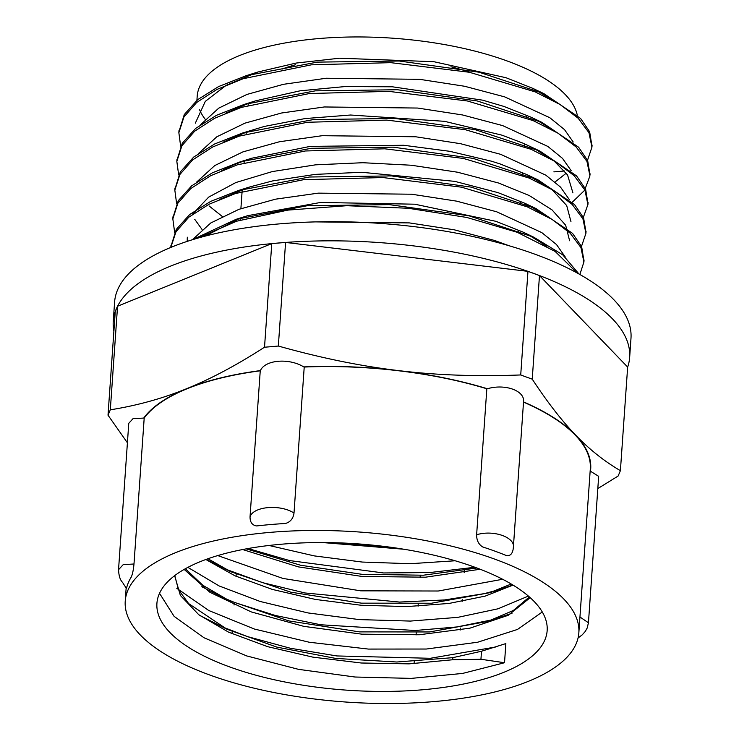 <?xml version="1.0" encoding="UTF-8"?>
<svg xmlns="http://www.w3.org/2000/svg" width="739" height="739" viewBox="0 0 739 739"><rect width="100%" height="100%" fill="white"/><g stroke="black" fill="none" stroke-linecap="round" stroke-linejoin="round"><path stroke-width="1.11" d="M553.862 171.882L564.578 170.986M591.985 146.165L589.63 131.736L580.568 118.425L543.83 93.594L479.038 72.2L399.272 61.014L317.29 62.122L246.235 75.674L218.624 86.555L197.664 99.663L184.288 114.536L178.949 131.69M234.208 192.528L235.917 193.359M544.227 214.91L544.911 214.652M589.999 174.764L587.644 160.502L578.6 147.218L542.075 122.443L477.292 100.966L397.416 89.733L315.304 90.851L244.184 104.421L216.545 115.284L195.659 128.401L182.274 143.264L176.935 160.289M232.194 221.238L233.893 222.079M542.204 243.648L542.916 243.38M587.958 203.558L585.63 189.193L576.549 175.882L539.858 151.052L475.112 129.658L395.383 118.471L313.438 119.561L242.383 133.066L214.689 143.957L193.683 157.074L180.298 171.956L174.921 189.184M585.981 232.305L583.607 217.931L574.563 204.629L537.946 179.836L473.136 158.386L393.268 147.172L311.174 148.299L240.083 161.887L212.49 172.75L191.623 185.868L178.238 200.722L172.926 217.756M583.949 260.941L581.639 246.66L572.568 233.376L536.034 208.592L471.279 187.143L391.485 175.919L309.465 177.009L238.355 190.523L210.652 201.405L189.664 214.522L176.279 229.413L170.885 246.595M578.951 273.966L562.776 254.863L533.817 237.228L469.006 215.816L389.194 204.62L307.156 205.747L236.092 219.317L192.242 239.787M587.533 160.243L591.93 147.153L588.965 132.697L578.212 118.277L560.014 104.485L535.165 91.876L469.348 72.256L390.792 62.658L311.415 64.82L243.26 78.685L216.776 89.511L196.722 102.435L183.928 117.002L178.866 132.706L180.649 146.211M570.73 203.696L584.531 190.413L589.944 175.882L586.96 161.425L576.18 147.006L558.037 133.214L533.142 120.614L467.362 100.975L388.788 91.368L309.392 93.539L241.265 107.414L214.735 118.222L194.727 131.154L181.914 145.731L176.833 161.425L178.672 174.921M582.849 218.707L587.902 204.601L584.965 190.145L574.185 175.725L556.005 161.933L531.156 149.324L465.348 129.695L386.783 120.106L307.406 122.268L239.26 136.133L212.758 146.95L192.694 159.873L179.919 174.45L174.829 190.145L176.63 203.641M581.51 246.364L585.935 233.321L582.932 218.864L572.18 204.444L554.01 190.653L529.124 178.053L463.335 158.423L384.779 148.816L305.373 150.978L237.237 164.862L210.735 175.67L190.717 188.602L177.887 203.17L172.834 218.873L174.644 232.379M579.866 274.483L583.893 262.04L580.965 247.602L570.175 233.191L552.042 219.4L527.203 206.809L461.478 187.17L382.968 177.554L303.618 179.688L235.464 193.507L208.925 204.297L188.833 217.192L175.993 231.75L170.811 247.426M577.113 272.959L555.128 251.426L517.235 232.305L466.771 217.451L408.233 208.259L346.776 205.71L287.859 210.107L236.656 221.201L197.766 238.143M204.971 236.166L239.972 218.264L247.759 215.659L320.624 202.449L414.791 204.204L495.98 221.34L522.787 231.991L533.817 237.228M528.043 234.586L546.971 246.309M187.207 241.385L187.263 238.06M219.649 199.364L250.004 186.875L272.756 180.889L315.341 174.376L361.787 172.279L454.79 181.36L497.966 192.62L524.976 203.336L548.809 217.469M221.82 170.552L233.672 164.852L246.133 160.077M240.083 161.887L251.75 158.229L310.131 146.396L403.66 145.269L449.691 151.301L491.435 161.185L499.989 163.892L526.907 174.598L552.07 189.692L566.693 205.534L570.951 221.598M223.751 141.879L248.415 131.265M242.383 133.066L264.313 126.443L305.068 118.563L350.563 115.016L444.508 121.316L501.984 135.172L523.23 143.264L539.858 151.052M534.085 148.419L554.407 161.25L567.543 174.931L572.928 192.87M524.099 232.896L521.097 233.829M225.709 113.169L250.235 102.61M244.184 104.421L255.86 100.763L300.099 90.814L345.03 86.565L392.372 86.796L482.632 100.162L503.998 106.453L531.027 117.196L542.075 122.443M536.283 119.801L554.934 131.357M526.076 204.167L523.083 205.1M195.327 123.173L205.303 101.372L226.042 85.391L257.893 72.016L296.043 63.074L339.543 58.215L433.811 61.688L506.012 77.724L532.801 88.357L556.975 102.675M546.869 186.551L547.423 186.265M555.017 181.997L566.286 173.157M573.205 142.008L564.531 129.639L549.825 117.723L504.672 96.874L464.582 86.26L419.66 79.322L326.259 78.242L283.508 84.301L246.928 94.435L218.781 108.125L200.731 124.558M232.72 193.147L234.106 193.96M544.892 215.271L545.419 215.003M571.21 170.746L562.508 158.377L547.858 146.442L502.659 125.602L462.614 114.979L417.683 108.051L324.319 106.961L281.577 113.002L244.997 123.136L216.823 136.798L198.782 153.241M209.045 205.913L222.263 216.453M230.716 221.848L232.101 222.661M542.851 243.999L543.396 243.722M569.196 199.447L560.504 187.096L545.825 175.171L500.7 154.34M500.645 154.322L460.573 143.699L415.641 136.77L322.25 135.69L279.49 141.74L242.928 151.883L214.753 165.564L196.731 182.006M194.763 219.354L202.043 229.459M569.612 240.748L565.658 225.219L552.005 209.858L529.244 195.539L498.649 183.041L457.45 172.196L411.198 165.231L362.867 162.719L315.544 164.834L272.303 171.577L235.87 182.533L208.666 197.119L192.325 214.43M565.196 256.904L556.485 244.544L541.826 232.619L496.682 211.788M496.626 211.77L456.573 201.137L411.632 194.218L318.26 193.138L275.499 199.179L238.946 209.322L210.754 222.984L192.74 239.436M509.014 245.727L494.64 240.489L454.43 229.847L409.36 222.901L315.719 221.894M504.525 662.735L505.855 643.586L481.495 651.244L452.841 657.655L452.693 659.761L480.941 659.271L504.525 662.735L462.596 673.432L411.318 678.384L354.997 677.016L298.528 669.349L246.706 655.927L204.029 637.766L174.09 616.335L159.522 593.315M248.073 548.532L289.623 560.578L383.513 572.956L429.793 572.549L474.918 567.256M206.163 559.386L230.938 571.783L207.945 558.749M225.644 569.169L262.659 582.674L304.939 592.964L399.531 602.054L444.536 599.948L484.396 593.611L501.264 589.066L512.857 584.992M201.802 586.738L229.007 600.53L202.929 585.353L185.35 568.734M223.714 597.925L234.679 602.497L275.287 615.476L320.726 624.769L415.189 630.496L456.988 626.94L493.227 619.587M529.392 596.946L513.365 610.46L487.666 621.434L512.025 613.259M199.715 615.411L226.928 629.212L188.657 603.597L178.459 589.648L174.773 575.579M221.635 626.607L247.463 636.584L290.233 648.223L336.827 655.946L430.329 658.292L495.74 646.976M452.831 657.655L396.852 662.015L335.811 658.431L276.866 647.115L226.928 629.212M487.666 621.434L429.507 631.956L359.487 631.882L288.875 620.917L229.007 600.53M511.24 584.022L489.615 592.724L431.437 603.236L361.417 603.153L290.796 592.179L230.938 571.783M476.895 567.986L423.364 575.21L362.138 574.332L300.597 565.252L246.253 548.855M388.335 546.943L338.536 542.842M452.684 659.761L409.027 663.862L361.269 663.003L312.966 657.156L267.629 646.662L228.637 632.187L198.791 614.719L180.371 595.44L174.644 575.672M530.205 597.675L508.192 615.31L469.856 628.187L419.262 634.764L361.87 634.173L303.794 626.349L251.269 611.92L209.922 592.299L184.15 569.418M513.042 585.103L485.237 596.096L449.016 603.449L406.709 606.599L361.186 605.259L315.396 599.431L272.423 589.445L235.076 575.857L205.848 559.506M480.211 569.252L425.424 577.196L362.036 576.448L298.344 566.878L242.641 549.539M403.928 549.243L322.638 542.555M542.278 611.984L517.494 629.434L477.634 642.237L426.329 649.027L368.401 649.073L309.225 642.237L254.308 629.009L208.758 610.506L176.806 588.309M528.385 596.077L498.031 608.797L457.783 617.361L410.404 621.074L359.302 619.596L308.006 612.936L260.193 601.481L219.16 585.962L187.872 567.367M502.631 579.274L438.273 591.015L360.734 590.831L282.908 578.434L217.746 555.58M455.178 560.772L410.247 563.709L362.258 562.056L314.214 555.885L269.042 545.474M534.565 178.459L534.426 180.381M118.545 569.575L128.771 423.308L133.038 418.653L143.699 418.08A29.477 11.057 4 0 1 144.197 418.006L133.99 563.996C133.473 569.63 132.586 573.944 131.33 576.937A227.353 85.271 -176 0 0 131.33 576.947A227.353 85.271 -176 0 0 126.563 588.124L126.397 588.29M133.99 563.996L123.201 564.642L118.526 569.732C119.173 580.78 122.295 581.344 123.413 583.819L126.415 588.336M588.447 622.774L580.013 617.047M513.309 548.107C512.663 553.483 510.464 556.005 506.714 555.691A227.353 85.271 -176 0 0 495.176 551.239A227.353 85.271 -176 0 0 482.696 546.952C478.613 544.412 476.59 540.348 476.627 534.759L486.835 388.769A29.477 11.057 4 0 1 487.38 388.751C505.162 383.495 525.115 390.755 523.535 401.905A29.477 11.057 4 0 1 523.526 401.998A29.477 11.057 4 0 1 523.517 402.118L513.309 548.107C516.044 537.576 493.754 529.457 476.637 534.759M285.457 523.489A227.353 85.271 -176 0 0 256.682 525.946C252.211 525.272 249.994 522.224 250.041 516.792L260.248 370.793A29.477 11.057 4 0 1 260.405 370.599C265.042 359.819 288.967 357.778 303.738 366.904A29.477 11.057 4 0 1 304.219 367.043L294.011 513.032C293.235 518.538 290.381 522.02 285.457 523.489M294.002 513.032C280.164 504.044 253.412 506.317 250.05 516.783M420.242 575.376L420.094 577.482M418.228 604.096L418.08 606.202M416.223 632.824L416.075 634.93M414.209 661.553L414.062 663.659M460.12 630.118L460.268 628.011M462.124 601.407L462.272 599.292M464.138 572.67L464.286 570.573M590.147 471.085A29.477 11.057 4 0 1 590.47 471.233L598.673 476.332L588.466 622.469M232.028 633.729L232.175 631.623M234.032 605.019L234.18 602.913M236.046 576.291L236.194 574.194M303.738 366.904A227.769 85.419 4 0 1 398.82 370.636A227.769 85.419 4 0 1 487.38 388.751M304.219 367.043A227.353 85.271 4 0 1 486.835 388.769M523.526 402.118A227.353 85.271 4 0 1 590.304 468.942L578.84 632.852A227.353 85.271 4 0 1 346.083 702.05A227.353 85.271 4 0 1 125.233 601.13A227.353 85.271 4 0 1 256.941 533.697A227.353 85.271 4 0 1 494.631 559.09A227.353 85.271 4 0 1 578.84 632.852M523.535 401.905A227.769 85.419 4 0 1 575.607 435.059A227.769 85.419 4 0 1 590.47 471.233M144.197 418.006A227.353 85.271 4 0 1 260.248 370.793M113.889 331.155A258.835 97.068 4 0 1 113.252 321.28L114.591 302.131A258.835 97.068 4 0 1 264.534 225.367A258.835 97.068 4 0 1 535.128 254.281A258.835 97.068 4 0 1 630.986 338.25L629.656 357.39A258.835 97.068 4 0 1 627.651 367.08L620.4 470.669C604.271 461.256 589.343 449.386 575.607 435.059C561.862 420.861 547.405 402.219 532.237 379.144L539.479 275.555A258.835 97.068 4 0 1 629.656 357.39M597.823 488.571L618.1 476.045A732.404 87.886 -83.2 0 0 620.4 470.669M113.252 321.28A258.835 97.068 4 0 1 115.256 311.599L108.014 415.189L127.404 442.781M143.699 418.08A227.769 85.419 4 0 1 186.708 388.659C162.672 398.487 137.205 405.535 110.314 409.822L117.556 306.232A258.835 97.068 4 0 1 271.767 243.611L264.525 347.21C236.674 365.149 210.735 378.968 186.708 388.659A227.769 85.419 4 0 1 260.405 370.599M627.651 367.08L539.479 275.555L527.96 271.352L520.718 374.95C477.218 376.641 436.583 375.209 398.82 370.636C361.048 366.193 320.883 357.99 278.335 346.037L285.577 242.438A258.835 97.068 4 0 1 527.96 271.352L285.577 242.438L271.767 243.611L117.556 306.232L115.256 311.599A258.835 97.068 4 0 1 117.556 306.232M278.335 346.037A732.404 626.986 136.1 0 1 264.525 347.21M271.767 243.611A258.835 97.068 4 0 1 285.577 242.438M532.237 379.144A732.404 539.101 -112.1 0 1 520.718 374.95M527.96 271.352A258.835 97.068 4 0 1 533.789 273.43A258.835 97.068 4 0 1 539.479 275.555M110.314 409.822A732.404 87.886 96.8 0 1 108.014 415.189M526.464 115.727A139.357 52.266 4 0 1 526.584 117.944M282.233 69.023A139.357 52.266 4 0 1 295.554 64.746M450.947 66.759A139.357 52.266 4 0 1 470.318 72.45M474.706 567.183A195.595 73.355 4 0 1 547.156 630.635A195.595 73.355 4 0 1 346.914 690.171A195.595 73.355 4 0 1 156.917 603.347A195.595 73.355 4 0 1 270.234 545.336A195.595 73.355 4 0 1 474.706 567.183M196.916 100.292L197.193 96.255A190.791 71.554 4 0 1 307.72 39.666A190.791 71.554 4 0 1 507.176 60.977A190.791 71.554 4 0 1 577.279 115.145M548.975 157.25A190.791 71.554 4 0 1 548.403 157.564M229.016 139.763A190.791 71.554 4 0 1 228.499 139.44M205.165 119.219A190.791 71.554 4 0 1 199.484 109.52M480.941 659.262L481.495 651.253M178.995 130.591L178.847 132.697M176.99 159.319L176.889 160.732M174.977 188.039L174.829 190.145M172.972 216.758L172.824 218.864M170.958 245.487L170.875 246.669M592.087 145.047L591.939 147.153M590.082 173.776L589.99 175.023M588.068 202.495L587.921 204.601M586.064 231.215L585.981 232.443M584.05 259.943L583.912 262.049M247.759 215.659L236.092 219.317M250.004 186.875L238.355 190.523M524.976 203.336L536.034 208.592M526.907 174.598L537.946 179.836M257.893 72.016L246.235 75.674M532.801 88.357L543.83 93.594M501.264 589.066L489.615 592.724M578.055 638.006L582.286 634.792L585.26 631.457L587.163 628.067L588.456 622.728M513.328 547.885L523.526 401.998M125.233 601.13L126.166 587.801M518.593 232.831L518.741 230.725M520.598 204.121L520.746 202.015M522.612 175.402L522.759 173.286M524.616 146.664L524.764 144.558M240.092 220.167L240.23 218.171M240.896 208.62L242.235 189.47M244.11 162.728L244.249 160.732M246.115 133.99L246.253 132.013M248.119 105.289L248.258 103.294M187.281 238.06L187.337 237.201"/></g></svg>
